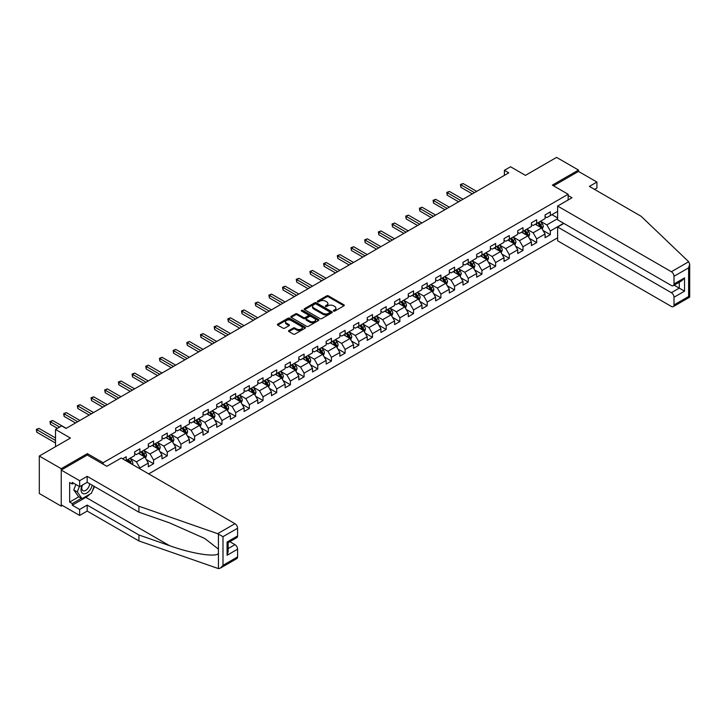 <?xml version="1.0" encoding="UTF-8"?>
<svg xmlns="http://www.w3.org/2000/svg" width="726" height="726" viewBox="0 0 726 726"><rect width="100%" height="100%" fill="white"/><g stroke="black" fill="none" stroke-linecap="round" stroke-linejoin="round"><path stroke-width="1.09" d="M333.57 311.091A0.853 0.49 0 0 0 334.777 311.091L343.924 305.809A1.216 0.699 0 0 0 344.278 305.31A1.216 0.699 0 0 0 343.924 304.811L328.424 295.863A1.216 0.699 0 0 0 326.7 295.863L317.552 301.145A0.853 0.49 0 0 0 318.759 301.844L319.948 301.163A3.893 2.251 0 0 1 325.457 301.163L326.745 301.907A3.893 2.251 0 0 1 327.889 303.495A3.893 2.251 0 0 1 326.745 305.083L325.566 305.773A0.853 0.49 0 0 0 326.764 306.463L327.952 305.782A3.893 2.251 0 0 1 333.461 305.782L334.75 306.526A3.893 2.251 0 0 1 335.893 308.114A3.893 2.251 0 0 1 334.75 309.712L333.57 310.392A0.853 0.49 0 0 0 333.57 311.091L333.57 310.392M288.912 330.557A1.216 0.699 0 0 0 288.558 331.056A1.216 0.699 0 0 0 288.912 331.555L293.259 334.06A1.216 0.699 0 0 0 294.983 334.06L305.138 328.197A1.216 0.699 0 0 0 305.492 327.698A1.216 0.699 0 0 0 305.138 327.199L289.647 318.26A1.216 0.699 0 0 0 287.923 318.26L277.759 324.123A1.216 0.699 0 0 0 277.405 324.622A1.216 0.699 0 0 0 277.759 325.112L283.013 328.143A1.216 0.699 0 0 0 284.737 328.143L289.084 325.638A1.216 0.699 0 0 0 289.438 325.139A1.216 0.699 0 0 0 289.084 324.64L286.48 323.143A3.258 1.879 0 0 1 285.527 321.809A3.258 1.879 0 0 1 287.532 320.075A3.258 1.879 0 0 1 291.081 320.484L301.29 326.373A3.258 1.879 0 0 1 302.243 327.698A3.258 1.879 0 0 1 300.228 329.441A3.258 1.879 0 0 1 296.68 329.032L294.983 328.043A1.216 0.699 0 0 0 293.259 328.043L288.912 330.557L288.912 331.555M594.549 189.395L596.917 188.025L596.917 182.054L578.495 171.418L578.495 170.056L556.57 157.397L525.442 175.374L510.532 166.762L504.388 170.311L508.772 172.842L66.048 428.44L61.665 425.908L55.521 429.456L55.521 446.671M87.365 455.075L87.365 453.614L61.229 468.697L39.304 456.037L70.431 438.068L55.521 429.456M87.365 453.614L103.146 462.725L568.149 194.259L568.149 199.977M578.495 170.056L552.359 185.139L568.149 194.259M320.03 318.605A1.216 0.699 0 0 0 321.754 318.605L331.909 312.743A1.216 0.699 0 0 0 332.272 312.244A1.216 0.699 0 0 0 331.909 311.744L316.418 302.796A1.216 0.699 0 0 0 314.694 302.796L304.539 308.668A1.216 0.699 0 0 0 304.176 309.158A1.216 0.699 0 0 0 304.539 309.657L320.03 318.605M301.907 311.272A0.853 0.49 0 0 1 302.769 311.39L302.769 310.374L318.523 319.476A1.216 0.699 0 0 1 318.877 319.966A1.216 0.699 0 0 1 318.523 320.465L308.368 326.337A1.216 0.699 0 0 1 306.644 326.337L291.153 317.389L295.5 314.893L295.5 313.886L291.153 316.391A1.216 0.699 0 0 0 290.79 316.89A1.216 0.699 0 0 0 291.153 317.389L291.153 316.391M295.5 314.893A1.216 0.699 0 0 1 297.215 314.893L297.215 313.886A1.216 0.699 0 0 0 295.5 313.886M297.215 313.886L303.504 317.507A1.216 0.699 0 0 0 305.229 317.507L308.105 315.846A1.216 0.699 0 0 0 308.468 315.347A1.216 0.699 0 0 0 308.105 314.848L301.562 311.073A0.853 0.49 0 0 1 302.769 310.374M61.229 468.697L61.229 506.167L39.304 493.508L39.304 456.037M103.146 464.195L103.146 462.725M148.712 473.887L557.622 237.801M557.622 211.375L550.344 215.577L550.344 211.874L545.081 214.914L545.081 218.617L536.668 223.472L536.668 219.778L531.405 222.818L531.405 226.512L522.983 231.376L522.983 227.674L517.72 230.714L517.72 234.407L509.298 239.271L509.298 235.578L504.035 238.609L504.035 242.312L495.622 247.167L495.622 243.473L490.359 246.513L490.359 250.207L481.937 255.071L481.937 251.377L476.673 254.409L476.673 258.111L468.252 262.966L468.252 259.273L462.997 262.313L462.997 266.006L454.576 270.871L454.576 267.168L449.312 270.208L449.312 273.902L440.891 278.766L440.891 275.072L435.627 278.112L435.627 281.806L427.215 286.67L427.215 282.968L421.951 286.008L421.951 289.701L413.53 294.565L413.53 290.872L408.266 293.903L408.266 297.606L399.844 302.461L399.844 298.767L394.581 301.807L394.581 305.501L386.168 310.365L386.168 306.662L380.905 309.703L380.905 313.405L372.483 318.26L372.483 314.567L367.22 317.607L367.22 321.3L358.798 326.165L358.798 322.462L353.544 325.502L353.544 329.196L345.122 334.06L345.122 330.366L339.859 333.406L339.859 337.1L331.437 341.955L331.437 338.262L326.174 341.302L326.174 344.995L317.761 349.859L317.761 346.166L312.498 349.197L312.498 352.9L304.076 357.755L304.076 354.061L298.813 357.101L298.813 360.795L290.391 365.659L290.391 361.956L285.127 364.996L285.127 368.699L276.715 373.554L276.715 369.861L271.451 372.901L271.451 376.594L263.03 381.459L263.03 377.756L257.766 380.796L257.766 384.49L249.345 389.354L249.345 385.66L244.09 388.691L244.09 392.394L235.669 397.249L235.669 393.556L230.405 396.596L230.405 400.289L221.984 405.153L221.984 401.46L216.72 404.491L216.72 408.193L208.308 413.049L208.308 409.355L203.044 412.395L203.044 416.089L194.622 420.953L194.622 417.25L189.359 420.29L189.359 423.984L180.937 428.848L180.937 425.155L175.674 428.195L175.674 431.888L167.261 436.753L167.261 433.05L161.998 436.09L161.998 439.784L153.576 444.648L153.576 440.954L148.313 443.985L148.313 447.688L139.891 452.543L139.891 448.85L134.637 451.89L134.637 455.583L126.215 460.447L126.215 456.745L122.621 458.823M563.63 223.299L550.344 230.968L550.344 234.661L545.081 237.701L545.081 234.008L536.668 238.863L536.668 242.566L531.405 245.606L531.405 241.903L522.983 246.767L522.983 250.461L517.72 253.501L517.72 249.808L509.298 254.663L509.298 258.365L504.035 261.396L504.035 257.703L495.622 262.567L495.622 266.26L490.359 269.301L490.359 265.598L481.937 270.462L481.937 274.156L476.673 277.196L476.673 273.502L468.252 278.367L468.252 282.06L462.997 285.1L462.997 281.398L454.576 286.262L454.576 289.955L449.312 292.995L449.312 289.302L440.891 294.157L440.891 297.86L435.627 300.891L435.627 297.197L427.215 302.061L427.215 305.755L421.951 308.795L421.951 305.101L413.53 309.957L413.53 313.659L408.266 316.69L408.266 312.997L399.844 317.861L399.844 321.554L394.581 324.595L394.581 320.892L386.168 325.756L386.168 329.45L380.905 332.49L380.905 328.796L372.483 333.651L372.483 337.354L367.22 340.394L367.22 336.692L358.798 341.556L358.798 345.249L353.544 348.289L353.544 344.596L345.122 349.451L345.122 353.154L339.859 356.185L339.859 352.491L331.437 357.355L331.437 361.049L326.174 364.089L326.174 360.386L317.761 365.251L317.761 368.944L312.498 371.984L312.498 368.291L304.076 373.155L304.076 376.848L298.813 379.889L298.813 376.186L290.391 381.05L290.391 384.744L285.127 387.784L285.127 384.09L276.715 388.945L276.715 392.648L271.451 395.679L271.451 391.986L263.03 396.85L263.03 400.543L257.766 403.583L257.766 399.89L249.345 404.745L249.345 408.448L244.09 411.479L244.09 407.785L235.669 412.649L235.669 416.343L230.405 419.383L230.405 415.68L221.984 420.545L221.984 424.238L216.72 427.278L216.72 423.585L208.308 428.44L208.308 432.142L203.044 435.183L203.044 431.48L194.622 436.344L194.622 440.038L189.359 443.078L189.359 439.384L180.937 444.239L180.937 447.942L175.674 450.973L175.674 447.28L167.261 452.144L167.261 455.837L161.998 458.877L161.998 455.184L153.576 460.039L153.576 463.732L148.313 466.773L148.313 463.079L139.891 467.943L139.891 468.796M138.494 453.36L144.81 456.999L136.388 461.863L130.072 458.215M134.637 453.559L136.388 454.576L139.891 452.543M136.388 461.863L139.891 467.943M144.81 456.999L148.313 463.079M152.17 445.455L158.486 449.104L150.064 453.968L143.757 450.32M148.313 445.664L150.064 446.671L153.576 444.648M150.064 453.968L153.576 460.039M158.486 449.104L161.998 455.184M165.855 437.56L172.171 441.208L163.749 446.063L157.433 442.415M161.998 437.76L163.749 438.776L167.261 436.753M163.749 446.063L167.261 452.144M172.171 441.208L175.674 447.28M179.54 429.656L185.856 433.304L177.434 438.168L171.118 434.52M175.674 429.865L177.434 430.872L180.937 428.848M177.434 438.168L180.937 444.239M185.856 433.304L189.359 439.384M193.216 421.761L199.532 425.409L191.11 430.264L184.803 426.625M189.359 421.96L191.11 422.977L194.622 420.953M191.11 430.264L194.622 436.344M199.532 425.409L203.044 431.48M206.901 413.865L213.217 417.504L204.796 422.369L198.479 418.72M203.044 414.065L204.796 415.072L208.308 413.049M204.796 422.369L208.308 428.44M213.217 417.504L216.72 423.585M220.586 405.961L226.893 409.609L218.481 414.464L212.164 410.825M216.72 406.161L218.481 407.177L221.984 405.153M218.481 414.464L221.984 420.545M226.893 409.609L230.405 415.68M234.262 398.066L240.578 401.705L232.157 406.569L225.84 402.921M230.405 398.265L232.157 399.282L235.669 397.249M232.157 406.569L235.669 412.649M240.578 401.705L244.09 407.785M247.947 390.161L254.263 393.81L245.842 398.674L239.526 395.026M244.09 390.37L245.842 391.378L249.345 389.354M245.842 398.674L249.345 404.745M254.263 393.81L257.766 399.89M261.623 382.266L267.939 385.914L259.518 390.769L253.211 387.121M257.766 382.466L259.518 383.482L263.03 381.459M259.518 390.769L263.03 396.85M267.939 385.914L271.451 391.986M275.308 374.362L281.624 378.01L273.203 382.874L266.887 379.226M271.451 374.571L273.203 375.578L276.715 373.554M273.203 382.874L276.715 388.945M281.624 378.01L285.127 384.09M288.993 366.467L295.31 370.115L286.888 374.97L280.572 371.331M285.127 366.666L286.888 367.683L290.391 365.659M286.888 374.97L290.391 381.05M295.31 370.115L298.813 376.186M302.669 358.571L308.986 362.21L300.564 367.075L294.257 363.427M298.813 358.771L300.564 359.787L304.076 357.755M300.564 367.075L304.076 373.155M308.986 362.21L312.498 368.291M316.355 350.667L322.671 354.315L314.249 359.179L307.933 355.531M312.498 350.867L314.249 351.883L317.761 349.859M314.249 359.179L317.761 365.251M322.671 354.315L326.174 360.386M330.04 342.772L336.347 346.411L327.934 351.275L321.618 347.627M326.174 342.971L327.934 343.988L331.437 341.955M327.934 351.275L331.437 357.355M336.347 346.411L339.859 352.491M343.716 334.868L350.032 338.516L341.61 343.38L335.294 339.732M339.859 335.076L341.61 336.084L345.122 334.06M341.61 343.38L345.122 349.451M350.032 338.516L353.544 344.596M357.401 326.972L363.717 330.62L355.295 335.476L348.979 331.836M353.544 327.172L355.295 328.188L358.798 326.165M355.295 335.476L358.798 341.556M363.717 330.62L367.22 336.692M371.077 319.077L377.393 322.716L368.971 327.58L362.664 323.932M367.22 319.277L368.971 320.284L372.483 318.26M368.971 327.58L372.483 333.651M377.393 322.716L380.905 328.796M384.762 311.173L391.078 314.821L382.656 319.676L376.34 316.037M380.905 311.372L382.656 312.389L386.168 310.365M382.656 319.676L386.168 325.756M391.078 314.821L394.581 320.892M398.447 303.277L404.763 306.916L396.342 311.781L390.025 308.133M394.581 303.477L396.342 304.493L399.844 302.461M396.342 311.781L399.844 317.861M404.763 306.916L408.266 312.997M412.123 295.373L418.439 299.021L410.018 303.885L403.71 300.237M408.266 295.582L410.018 296.589L413.53 294.565M410.018 303.885L413.53 309.957M418.439 299.021L421.951 305.101M425.808 287.478L432.124 291.126L423.703 295.981L417.386 292.333M421.951 287.678L423.703 288.694L427.215 286.67M423.703 295.981L427.215 302.061M432.124 291.126L435.627 297.197M439.493 279.574L445.8 283.222L437.388 288.086L431.072 284.438M435.627 279.782L437.388 280.79L440.891 278.766M437.388 288.086L440.891 294.157M445.8 283.222L449.312 289.302M453.169 271.678L459.485 275.326L451.064 280.182L444.748 276.542M449.312 271.878L451.064 272.894L454.576 270.871M451.064 280.182L454.576 286.262M459.485 275.326L462.997 281.398M466.854 263.783L473.17 267.422L464.749 272.286L458.433 268.638M462.997 263.983L464.749 264.99L468.252 262.966M464.749 272.286L468.252 278.367M473.17 267.422L476.673 273.502M480.53 255.879L486.847 259.527L478.425 264.391L472.118 260.743M476.673 256.078L478.425 257.095L481.937 255.071M478.425 264.391L481.937 270.462M486.847 259.527L490.359 265.598M494.215 247.983L500.532 251.623L492.11 256.487L485.794 252.839M490.359 248.183L492.11 249.2L495.622 247.167M492.11 256.487L495.622 262.567M500.532 251.623L504.035 257.703M507.901 240.079L514.217 243.727L505.795 248.591L499.479 244.943M504.035 240.288L505.795 241.295L509.298 239.271M505.795 248.591L509.298 254.663M514.217 243.727L517.72 249.808M521.577 232.184L527.893 235.832L519.471 240.687L513.164 237.048M517.72 232.384L519.471 233.4L522.983 231.376M519.471 240.687L522.983 246.767M527.893 235.832L531.405 241.903M535.262 224.28L541.578 227.928L533.156 232.792L526.84 229.144M531.405 224.488L533.156 225.496L536.668 223.472M533.156 232.792L536.668 238.863M541.578 227.928L545.081 234.008M557.622 218.662L546.841 224.888L540.525 221.249M551.923 214.66L557.622 217.954M545.081 216.584L546.841 217.6L550.344 215.577M546.841 224.888L550.344 230.968M61.229 506.167L62.409 505.487M504.388 170.311L504.388 175.374M543.021 230.432L550.344 234.661M529.345 238.337L536.668 242.566M515.66 246.232L522.983 250.461M501.975 254.136L509.298 258.365M488.299 262.032L495.622 266.26M474.613 269.936L481.937 274.156M460.928 277.831L468.252 282.06M447.252 285.726L454.576 289.955M433.567 293.631L440.891 297.86M419.891 301.526L427.215 305.755M406.206 309.43L413.53 313.659M392.521 317.326L399.844 321.554M378.845 325.221L386.168 329.45M365.16 333.125L372.483 337.354M351.475 341.02L358.798 345.249M337.799 348.925L345.122 353.154M324.114 356.82L331.437 361.049M310.438 364.724L317.761 368.944M296.752 372.62L304.076 376.848M283.067 380.515L290.391 384.744M269.391 388.419L276.715 392.648M255.706 396.314L263.03 400.543M242.021 404.219L249.345 408.448M228.345 412.114L235.669 416.343M214.66 420.009L221.984 424.238M200.984 427.913L208.308 432.142M187.299 435.809L194.622 440.038M173.614 443.713L180.937 447.942M159.938 451.608L167.261 455.837M146.253 459.513L153.576 463.732M333.906 311.209L334.75 310.719A3.893 2.251 0 0 0 335.893 309.131L335.893 308.114M327.889 303.495L327.889 304.512A3.893 2.251 0 0 1 326.745 306.1L325.901 306.581M343.906 305.818L328.424 296.88A1.216 0.699 0 0 0 326.7 296.88L317.897 301.962M331.891 312.752L316.418 303.813A1.216 0.699 0 0 0 314.694 303.813L304.548 309.666M329.758 312.588A0.853 0.49 0 0 0 329.758 311.899L316.155 304.04A0.853 0.49 0 0 0 314.948 304.04L313.705 304.766A3.893 2.251 0 0 0 312.561 306.354A3.893 2.251 0 0 0 313.705 307.942L322.997 313.314A3.893 2.251 0 0 0 328.515 313.314L329.758 312.588L329.758 313.605A0.853 0.49 0 0 0 330.012 313.251L330.012 312.244M312.561 306.354L312.561 307.361A3.893 2.251 0 0 0 313.705 308.958L313.705 307.942M329.758 313.605L328.515 314.322A3.893 2.251 0 0 1 322.997 314.322L313.705 308.958M297.215 314.893L303.504 318.523A1.216 0.699 0 0 0 305.229 318.523L308.105 316.863A1.216 0.699 0 0 0 308.468 316.364L308.468 315.347M302.769 311.39L318.505 320.475M310.02 321.273A3.258 1.879 0 0 0 313.568 321.682A3.258 1.879 0 0 0 315.583 319.948A3.258 1.879 0 0 0 314.63 318.614L311.037 316.545A1.216 0.699 0 0 0 309.312 316.545L306.426 318.206A1.216 0.699 0 0 0 306.073 318.705A1.216 0.699 0 0 0 306.426 319.204L310.02 321.273L310.02 322.29A3.258 1.879 0 0 0 313.568 322.698A3.258 1.879 0 0 0 315.583 320.956L315.583 319.948M306.073 318.705L306.073 319.712A1.216 0.699 0 0 0 306.426 320.211L306.426 319.204M310.02 322.29L306.426 320.211M302.243 327.698L302.243 328.715A3.258 1.879 0 0 1 300.228 330.448A3.258 1.879 0 0 1 296.68 330.04L294.983 329.06A1.216 0.699 0 0 0 293.259 329.06L288.93 331.564M285.527 321.809L285.527 322.825A3.258 1.879 0 0 0 286.48 324.15L286.48 323.143M289.084 324.64L289.084 325.638L286.48 324.15M305.12 328.206L289.647 319.268A1.216 0.699 0 0 0 287.923 319.268L277.777 325.121M542.268 229.126L543.311 226.503A3.285 1.897 -120 0 0 542.258 223.699L540.453 221.285M537.294 225.459L536.069 223.817M476.673 191.374L463.106 183.542L460.919 184.803L460.919 187.335L472.29 193.906M537.73 222.855L539.545 225.269A3.285 1.897 60 0 1 540.489 227.247L541.542 226.639A3.285 1.897 -120 0 0 540.598 224.661L538.783 222.247M537.966 222.728L539.972 225.405A1.679 0.971 60 0 1 540.271 225.913L541.542 226.639M460.919 187.335L460.429 184.522L474.486 192.635M460.429 184.522L463.106 183.542M82.156 485.222A8.059 4.655 120 0 0 83.898 493.816A8.059 4.655 120 0 0 92.202 485.222M82.582 484.977A5.518 3.185 120 0 0 82.946 490.649A5.518 3.185 120 0 0 83.753 490.903A5.518 3.185 120 0 0 89.607 483.716M94.144 486.338L91.485 493.208L82.011 498.671L78.508 496.648L73.771 489.914L75.867 484.496M82.011 498.671L77.274 491.938L79.379 486.52M73.771 489.914L77.274 491.938M688.693 261.732L689.7 264.191L688.611 267.858L674.009 276.288A3.721 2.151 -120 0 0 671.378 271.733L688.693 261.732L641.122 216.284L589.376 186.41L596.917 182.054M563.848 223.426L557.622 227.02L557.622 240.787L671.378 306.463A3.721 2.151 -120 0 0 673.238 306.653A3.721 2.151 -120 0 0 674.009 304.947L674.009 297.252A3.721 2.151 -120 0 0 671.378 292.696L679.273 288.131L684.536 291.171L674.009 297.252M557.622 227.02L671.378 292.696M568.149 195.521L572.006 197.753L557.622 206.057L557.622 219.824L671.378 285.5A3.721 2.151 -120 0 0 673.238 285.69A3.721 2.151 -120 0 0 674.009 283.984L674.009 276.288M557.622 206.057L671.378 271.733M578.495 171.418L553.548 185.829M674.136 285.173L679.273 288.131L679.273 282.205M674.009 283.984L684.536 277.904L681.905 280.681L673.238 285.69M674.009 304.947L688.611 296.517L689.165 296.834M89.734 494.215A13.957 8.059 -60 0 1 85.868 497.355L72.273 505.205L79.642 509.461L87.184 505.105L138.929 534.98L138.929 540.952L218.435 568.603L220.359 568.113L222.991 565.336L237.593 556.906A3.721 2.151 60 0 1 236.83 558.612L220.359 568.113M138.929 534.98L169.512 545.653C191.237 553.548 215.586 557.468 218.435 553.53L218.435 549.119L204.777 538.501L169.512 522.865L138.929 512.193L87.184 482.318L79.642 486.674L72.273 482.418L72.273 484.042L69.642 482.518L69.642 502.065L72.273 503.59L81.403 498.317M79.642 509.461L79.642 515.433L61.229 504.806L61.229 470.067L87.274 455.03L106.831 466.319L121.215 458.015L234.961 523.691A3.721 2.151 60 0 1 237.593 528.247L237.593 535.942A3.721 2.151 60 0 1 236.83 537.648L228.164 542.649L228.164 551.615L227.075 555.281L227.075 542.023C228.49 542.839 228.49 542.839 227.075 542.023L237.593 535.942M87.184 505.105L87.184 511.077L79.642 515.433M138.929 540.952L87.184 511.077M237.593 528.247L222.991 536.677L217.655 533.683L138.929 506.222L87.184 476.347L79.642 480.703L79.642 486.674M79.642 480.703L61.229 470.067M72.273 505.205L72.273 503.59M87.184 476.347L87.184 482.318M138.929 506.222L138.929 512.193M228.164 548.584L234.961 544.654A3.721 2.151 60 0 1 237.593 549.21L237.593 556.906M234.961 544.654L229.824 541.687M94.489 486.538A13.957 8.059 -60 0 1 92.511 490.567M73.68 483.235L72.273 484.042M69.642 502.065L78.771 496.802M528.582 237.03L529.626 234.398A3.285 1.897 -120 0 0 528.582 231.603L526.767 229.189M523.618 233.355L522.384 231.721M462.997 199.269L449.43 191.437L447.234 192.699L447.234 195.23L458.605 201.801M524.054 230.759L525.86 233.173A3.285 1.897 60 0 1 526.804 235.151L527.856 234.543A3.285 1.897 -120 0 0 526.913 232.565L525.107 230.151M524.281 230.623L526.286 233.3A1.679 0.971 60 0 1 526.595 233.808L527.856 234.543M447.234 195.23L446.753 192.426L460.801 200.539M446.753 192.426L449.43 191.437M514.906 244.925L515.95 242.302A3.285 1.897 -120 0 0 514.897 239.498L513.091 237.084M509.933 241.259L508.708 239.616M449.312 207.173L435.745 199.332L433.549 200.603L433.549 203.135L444.929 209.705M510.369 238.654L512.184 241.068A3.285 1.897 60 0 1 513.119 243.047L514.171 242.439A3.285 1.897 -120 0 0 513.237 240.46L511.422 238.046M510.596 238.518L512.61 241.204A1.679 0.971 60 0 1 512.91 241.713L514.171 242.439M433.549 203.135L433.068 200.322L447.116 208.435M433.068 200.322L435.745 199.332M501.221 252.83L502.265 250.198A3.285 1.897 -120 0 0 501.221 247.403L499.406 244.98M496.248 249.154L495.023 247.512M435.627 215.068L422.06 207.237L419.873 208.498L419.873 211.03L431.244 217.6M496.693 246.55L498.499 248.973A3.285 1.897 60 0 1 499.443 250.942L500.495 250.343A3.285 1.897 -120 0 0 499.552 248.365L497.746 245.942M496.92 246.423L498.925 249.1A1.679 0.971 60 0 1 499.234 249.608L500.495 250.343M419.873 211.03L419.392 208.226L433.44 216.33M419.392 208.226L422.06 207.237M487.545 260.725L488.589 258.102A3.285 1.897 -120 0 0 487.536 255.298L485.73 252.884M482.572 257.058L481.338 255.416M421.951 222.964L408.384 215.132L406.188 216.402L406.188 218.934L417.559 225.496M483.008 254.454L484.814 256.868A3.285 1.897 60 0 1 485.758 258.846L486.81 258.238A3.285 1.897 -120 0 0 485.866 256.26L484.06 253.846M483.235 254.318L485.24 257.004A1.679 0.971 60 0 1 485.549 257.512L486.81 258.238M406.188 218.934L405.707 216.121L419.755 224.234M405.707 216.121L408.384 215.132M473.86 268.629L474.904 265.997A3.285 1.897 -120 0 0 473.851 263.202L472.045 260.779M468.887 264.954L467.662 263.311M408.266 230.868L394.699 223.036L392.503 224.298L392.503 226.83L403.883 233.4M469.323 262.349L471.138 264.763A3.285 1.897 60 0 1 472.072 266.741L473.125 266.133A3.285 1.897 -120 0 0 472.19 264.164L470.375 261.741M469.559 262.222L471.564 264.899A1.679 0.971 60 0 1 471.864 265.407L473.125 266.133M392.503 226.83L392.022 224.016L406.07 232.129M392.022 224.016L394.699 223.036M460.175 276.524L461.219 273.893A3.285 1.897 -120 0 0 460.175 271.097L458.36 268.684M455.211 272.858L453.977 271.215M394.581 238.763L381.014 230.932L378.827 232.202L378.827 234.734L390.198 241.295M455.647 270.253L457.453 272.667A3.285 1.897 60 0 1 458.396 274.646L459.449 274.038A3.285 1.897 -120 0 0 458.505 272.059L456.699 269.645M455.874 270.117L457.879 272.795A1.679 0.971 60 0 1 458.188 273.312L459.449 274.038M378.827 234.734L378.346 231.921L392.394 240.034M378.346 231.921L381.014 230.932M446.499 284.42L447.543 281.797A3.285 1.897 -120 0 0 446.49 278.993L444.684 276.579M441.526 280.753L440.292 279.111M380.905 246.668L367.338 238.836L365.142 240.097L365.142 242.629L376.522 249.2M441.962 278.149L443.777 280.563A3.285 1.897 60 0 1 444.711 282.541L445.764 281.933A3.285 1.897 -120 0 0 444.82 279.955L443.014 277.541M442.188 278.013L444.203 280.699A1.679 0.971 60 0 1 444.503 281.207L445.764 281.933M365.142 242.629L364.661 239.816L378.709 247.929M364.661 239.816L367.338 238.836M432.814 292.324L433.858 289.692A3.285 1.897 -120 0 0 432.805 286.897L430.999 284.483M427.841 288.649L426.616 287.006M367.22 254.563L353.653 246.731L351.466 247.993L351.466 250.524L362.837 257.095M428.276 286.044L430.091 288.467A3.285 1.897 60 0 1 431.035 290.445L432.088 289.837A3.285 1.897 -120 0 0 431.144 287.859L429.329 285.445M428.512 285.917L430.518 288.594A1.679 0.971 60 0 1 430.817 289.102L432.088 289.837M351.466 250.524L350.976 247.72L365.033 255.833M350.976 247.72L353.653 246.731M419.129 300.219L420.173 297.596A3.285 1.897 -120 0 0 419.129 294.792L417.314 292.378M414.165 296.553L412.931 294.91M353.544 262.458L339.977 254.626L337.781 255.897L337.781 258.429L349.152 264.99M414.6 293.948L416.406 296.362A3.285 1.897 60 0 1 417.35 298.341L418.403 297.733A3.285 1.897 -120 0 0 417.459 295.754L415.653 293.34M414.827 293.812L416.833 296.498A1.679 0.971 60 0 1 417.141 297.007L418.403 297.733M337.781 258.429L337.3 255.616L351.348 263.729M337.3 255.616L339.977 254.626M405.453 308.123L406.496 305.492A3.285 1.897 -120 0 0 405.444 302.697L403.638 300.274M400.48 304.448L399.255 302.806M339.859 270.362L326.292 262.531L324.095 263.792L324.095 266.324L335.476 272.894M400.915 301.844L402.73 304.267A3.285 1.897 60 0 1 403.665 306.236L404.718 305.628A3.285 1.897 -120 0 0 403.783 303.659L401.968 301.236M401.142 301.717L403.157 304.394A1.679 0.971 60 0 1 403.456 304.902L404.718 305.628M324.095 266.324L323.615 263.52L337.663 271.624M323.615 263.52L326.292 262.531M391.768 316.019L392.811 313.387A3.285 1.897 -120 0 0 391.768 310.592L389.953 308.178M386.795 312.352L385.57 310.71M326.174 278.258L312.607 270.426L310.419 271.696L310.419 274.228L321.79 280.79M387.239 309.748L389.045 312.162A3.285 1.897 60 0 1 389.989 314.14L391.042 313.532A3.285 1.897 -120 0 0 390.098 311.554L388.292 309.14M387.466 309.612L389.472 312.298A1.679 0.971 60 0 1 389.78 312.806L391.042 313.532M310.419 274.228L309.938 271.415L323.987 279.528M309.938 271.415L312.607 270.426M378.092 323.914L379.135 321.291A3.285 1.897 -120 0 0 378.083 318.487L376.277 316.073M373.119 320.248L371.884 318.605M312.498 286.162L298.93 278.33L296.734 279.592L296.734 282.124L308.105 288.694M373.554 317.643L375.36 320.057A3.285 1.897 60 0 1 376.304 322.035L377.357 321.427A3.285 1.897 -120 0 0 376.413 319.449L374.607 317.035M373.781 317.516L375.787 320.193A1.679 0.971 60 0 1 376.095 320.701L377.357 321.427M296.734 282.124L296.253 279.31L310.301 287.423M296.253 279.31L298.93 278.33M364.407 331.818L365.45 329.187A3.285 1.897 -120 0 0 364.398 326.391L362.592 323.977M359.434 328.143L358.208 326.509M298.813 294.057L285.245 286.225L283.049 287.496L283.049 290.019L294.429 296.589M359.869 325.547L361.684 327.961A3.285 1.897 60 0 1 362.619 329.94L363.672 329.332A3.285 1.897 -120 0 0 362.737 327.353L360.922 324.939M360.105 325.411L362.111 328.088A1.679 0.971 60 0 1 362.41 328.597L363.672 329.332M283.049 290.019L282.568 287.215L296.616 295.328M282.568 287.215L285.245 286.225M350.722 339.714L351.765 337.091A3.285 1.897 -120 0 0 350.722 334.287L348.907 331.873M345.757 336.047L344.523 334.405M285.127 301.962L271.56 294.121L269.373 295.391L269.373 297.923L280.744 304.493M346.193 333.443L347.999 335.857A3.285 1.897 60 0 1 348.943 337.835L349.996 337.227A3.285 1.897 -120 0 0 349.052 335.249L347.246 332.835M346.42 333.307L348.426 335.993A1.679 0.971 60 0 1 348.734 336.501L349.996 337.227M269.373 297.923L268.892 295.11L282.94 303.223M268.892 295.11L271.56 294.121M337.045 347.618L338.089 344.986A3.285 1.897 -120 0 0 337.036 342.191L335.23 339.768M332.072 343.942L330.838 342.3M271.451 309.857L257.884 302.025L255.688 303.286L255.688 305.818L267.068 312.389M332.508 341.338L334.323 343.761A3.285 1.897 60 0 1 335.258 345.739L336.31 345.131A3.285 1.897 -120 0 0 335.367 343.153L333.561 340.73M332.735 341.211L334.75 343.888A1.679 0.971 60 0 1 335.049 344.396L336.31 345.131M255.688 305.818L255.207 303.014L269.255 311.118M255.207 303.014L257.884 302.025M323.36 355.513L324.404 352.89A3.285 1.897 -120 0 0 323.351 350.086L321.545 347.672M318.387 351.847L317.162 350.204M257.766 317.752L244.199 309.92L242.012 311.191L242.012 313.723L253.383 320.284M318.823 349.242L320.638 351.656A3.285 1.897 60 0 1 321.582 353.635L322.634 353.027A3.285 1.897 -120 0 0 321.691 351.048L319.876 348.634M319.059 349.106L321.064 351.792A1.679 0.971 60 0 1 321.364 352.301L322.634 353.027M242.012 313.723L241.522 310.91L255.579 319.023M241.522 310.91L244.199 309.92M309.675 363.417L310.719 360.786A3.285 1.897 -120 0 0 309.675 357.991L307.86 355.568M304.711 359.742L303.477 358.1M244.09 325.656L230.523 317.825L228.327 319.086L228.327 321.618L239.698 328.188M305.147 357.138L306.953 359.561A3.285 1.897 60 0 1 307.897 361.53L308.949 360.922A3.285 1.897 -120 0 0 308.005 358.953L306.2 356.53M305.374 357.01L307.379 359.688A1.679 0.971 60 0 1 307.688 360.196L308.949 360.922M228.327 321.618L227.846 318.814L241.894 326.918M227.846 318.814L230.523 317.825M295.999 371.313L297.043 368.681A3.285 1.897 -120 0 0 295.99 365.886L294.184 363.472M291.026 367.646L289.801 366.004M230.405 333.552L216.838 325.72L214.642 326.99L214.642 329.522L226.022 336.084M291.462 365.042L293.277 367.456A3.285 1.897 60 0 1 294.212 369.434L295.264 368.826A3.285 1.897 -120 0 0 294.329 366.848L292.514 364.434M291.689 364.906L293.703 367.592A1.679 0.971 60 0 1 294.003 368.1L295.264 368.826M214.642 329.522L214.161 326.709L228.209 334.822M214.161 326.709L216.838 325.72M282.314 379.208L283.358 376.585A3.285 1.897 -120 0 0 282.314 373.781L280.499 371.367M277.341 375.542L276.116 373.899M216.72 341.456L203.153 333.624L200.966 334.886L200.966 337.418L212.337 343.988M277.786 372.937L279.592 375.351A3.285 1.897 60 0 1 280.535 377.329L281.588 376.721A3.285 1.897 -120 0 0 280.644 374.743L278.838 372.329M278.013 372.81L280.018 375.487A1.679 0.971 60 0 1 280.327 375.995L281.588 376.721M200.966 337.418L200.485 334.604L214.533 342.717M200.485 334.604L203.153 333.624M268.638 387.112L269.682 384.481A3.285 1.897 -120 0 0 268.629 381.685L266.823 379.271M263.665 383.437L262.431 381.803M203.044 349.351L189.477 341.519L187.281 342.781L187.281 345.313L198.652 351.883M264.101 380.841L265.907 383.255A3.285 1.897 60 0 1 266.85 385.234L267.903 384.626A3.285 1.897 -120 0 0 266.959 382.647L265.153 380.233M264.328 380.705L266.333 383.382A1.679 0.971 60 0 1 266.642 383.891L267.903 384.626M187.281 345.313L186.8 342.509L200.848 350.622M186.8 342.509L189.477 341.519M254.953 395.008L255.997 392.385A3.285 1.897 -120 0 0 254.944 389.581L253.138 387.167M249.98 391.341L248.755 389.699M189.359 357.256L175.792 349.415L173.596 350.685L173.596 353.217L184.976 359.787M250.416 388.737L252.231 391.151A3.285 1.897 60 0 1 253.165 393.129L254.218 392.521A3.285 1.897 -120 0 0 253.283 390.543L251.468 388.129M250.651 388.601L252.657 391.287A1.679 0.971 60 0 1 252.957 391.795L254.218 392.521M173.596 353.217L173.115 350.404L187.163 358.517M173.115 350.404L175.792 349.415M241.268 402.912L242.312 400.28A3.285 1.897 -120 0 0 241.268 397.485L239.453 395.062M236.304 399.236L235.07 397.594M175.674 365.151L162.107 357.319L159.92 358.58L159.92 361.112L171.291 367.683M236.74 396.632L238.545 399.055A3.285 1.897 60 0 1 239.489 401.024L240.542 400.425A3.285 1.897 -120 0 0 239.598 398.447L237.792 396.024M236.966 396.505L238.972 399.182A1.679 0.971 60 0 1 239.281 399.69L240.542 400.425M159.92 361.112L159.439 358.308L173.487 366.412M159.439 358.308L162.107 357.319M227.592 410.807L228.636 408.175A3.285 1.897 -120 0 0 227.583 405.38L225.777 402.966M222.619 407.141L221.385 405.498M161.998 373.046L148.431 365.214L146.235 366.485L146.235 369.017L157.615 375.578M223.054 404.536L224.869 406.95A3.285 1.897 60 0 1 225.804 408.929L226.857 408.321A3.285 1.897 -120 0 0 225.913 406.342L224.107 403.928M223.281 404.4L225.296 407.086A1.679 0.971 60 0 1 225.595 407.595L226.857 408.321M146.235 369.017L145.754 366.203L159.802 374.317M145.754 366.203L148.431 365.214M213.907 418.711L214.95 416.08A3.285 1.897 -120 0 0 213.898 413.275L212.092 410.862M208.934 415.036L207.709 413.393M148.313 380.95L134.746 373.119L132.559 374.38L132.559 376.912L143.929 383.482M209.369 412.432L211.184 414.845A3.285 1.897 60 0 1 212.128 416.824L213.181 416.216A3.285 1.897 -120 0 0 212.237 414.247L210.422 411.824M209.605 412.304L211.611 414.982A1.679 0.971 60 0 1 211.91 415.49L213.181 416.216M132.559 376.912L132.068 374.099L146.126 382.212M132.068 374.099L134.746 373.119M200.222 426.607L201.265 423.975A3.285 1.897 -120 0 0 200.222 421.18L198.407 418.766M195.258 422.94L194.024 421.298M134.637 388.846L121.07 381.014L118.873 382.284L118.873 384.816L130.244 391.378M195.693 420.336L197.499 422.75A3.285 1.897 60 0 1 198.443 424.728L199.496 424.12A3.285 1.897 -120 0 0 198.552 422.142L196.746 419.728M195.92 420.2L197.926 422.877A1.679 0.971 60 0 1 198.234 423.385L199.496 424.12M118.873 384.816L118.392 382.003L132.441 390.116M118.392 382.003L121.07 381.014M186.546 434.502L187.589 431.879A3.285 1.897 -120 0 0 186.537 429.075L184.731 426.661M181.573 430.836L180.347 429.193M120.952 396.75L107.384 388.909L105.188 390.18L105.188 392.712L116.568 399.282M182.008 428.231L183.823 430.645A3.285 1.897 60 0 1 184.758 432.623L185.811 432.015A3.285 1.897 -120 0 0 184.876 430.037L183.061 427.623M182.235 428.095L184.25 430.781A1.679 0.971 60 0 1 184.549 431.289L185.811 432.015M105.188 392.712L104.707 389.898L118.755 398.011M104.707 389.898L107.384 388.909M172.861 442.406L173.904 439.774A3.285 1.897 -120 0 0 172.861 436.979L171.046 434.556M167.887 438.731L166.662 437.088M107.266 404.645L93.699 396.813L91.512 398.075L91.512 400.607L102.883 407.177M168.332 436.126L170.138 438.549A3.285 1.897 60 0 1 171.082 440.528L172.135 439.92A3.285 1.897 -120 0 0 171.191 437.941L169.385 435.527M168.559 435.999L170.565 438.676A1.679 0.971 60 0 1 170.873 439.185L172.135 439.92M91.512 400.607L91.031 397.803L105.079 405.916M91.031 397.803L93.699 396.813M159.185 450.301L160.228 447.679A3.285 1.897 -120 0 0 159.175 444.875L157.37 442.461M154.211 446.635L152.977 444.993M93.59 412.54L80.023 404.709L77.827 405.979L77.827 408.511L89.198 415.072M154.647 444.031L156.453 446.445A3.285 1.897 60 0 1 157.397 448.423L158.45 447.815A3.285 1.897 -120 0 0 157.506 445.837L155.7 443.423M154.874 443.895L156.88 446.581A1.679 0.971 60 0 1 157.188 447.089L158.45 447.815M77.827 408.511L77.346 405.698L91.394 413.811M77.346 405.698L80.023 404.709M145.499 458.206L146.543 455.574A3.285 1.897 -120 0 0 145.49 452.779L143.684 450.356M140.526 454.53L139.301 452.888M79.905 420.445L66.338 412.613L64.142 413.874L64.142 416.406L75.522 422.977M140.962 451.926L142.777 454.349A3.285 1.897 60 0 1 143.712 456.318L144.764 455.71A3.285 1.897 -120 0 0 143.83 453.741L142.015 451.318M141.198 451.799L143.204 454.476A1.679 0.971 60 0 1 143.503 454.984L144.764 455.71M64.142 416.406L63.661 413.602L77.709 421.706M63.661 413.602L66.338 412.613M132.495 464.531L132.858 463.469A3.285 1.897 -120 0 0 131.814 460.674L129.999 458.26M66.22 428.34L52.653 420.508L50.466 421.779L50.466 424.311L57.454 428.34M131.107 463.723L131.088 463.615A3.285 1.897 -120 0 0 130.145 461.636L128.339 459.222M127.513 459.694L129.518 462.38A1.679 0.971 60 0 1 129.827 462.889L131.088 463.615M127.286 459.83L129.092 462.244A3.285 1.897 60 0 1 129.437 462.761M50.466 424.311L49.985 421.497L59.65 427.079M49.985 421.497L52.653 420.508M55.521 437.959L38.977 428.413L36.781 429.674L36.781 432.206L55.521 443.023M36.781 432.206L36.3 429.393L55.521 440.491M36.3 429.393L38.977 428.413M334.75 310.719L334.75 309.712M325.566 306.463L325.566 305.773M326.745 306.1L326.745 305.083M317.552 301.844L317.552 301.145M326.7 296.88L326.7 295.863M328.424 296.88L328.424 295.863M343.924 305.809L343.924 304.811M304.539 309.657L304.539 308.668M314.694 303.813L314.694 302.796M316.418 303.813L316.418 302.796M331.909 312.743L331.909 311.744M322.997 314.322L322.997 313.314M328.515 314.322L328.515 313.314M303.504 318.523L303.504 317.507M305.229 318.523L305.229 317.507M308.105 316.863L308.105 315.846M318.523 320.465L318.523 319.476M293.259 329.06L293.259 328.043M294.983 329.06L294.983 328.043M296.68 330.04L296.68 329.032M277.759 325.112L277.759 324.123M287.923 319.268L287.923 318.26M289.647 319.268L289.647 318.26M305.138 328.197L305.138 327.199M541.251 227.746L543.293 226.566M540.598 224.661L542.258 223.699M538.256 226.013L539.545 225.269M688.611 296.517L688.611 267.858M684.536 277.904L684.536 291.171M218.435 568.603L218.435 553.53M218.435 549.119L218.435 534.046M222.991 536.677L222.991 565.336M237.593 549.21L227.075 555.281M217.655 533.683L234.961 523.691M85.868 497.355L169.512 545.653M527.566 235.641L529.608 234.462M526.913 232.565L528.582 231.603M524.58 233.917L525.86 233.173M513.89 243.537L515.923 242.366M513.237 240.46L514.897 239.498M510.895 241.812L512.184 241.068M500.205 251.441L502.247 250.261M499.552 248.365L501.221 247.403M497.21 249.708L498.499 248.973M486.529 259.336L488.562 258.166M485.866 256.26L487.536 255.298M483.534 257.612L484.814 256.868M472.844 267.241L474.886 266.061M472.19 264.164L473.851 263.202M469.849 265.507L471.138 264.763M459.159 275.136L461.201 273.956M458.505 272.059L460.175 271.097M456.164 273.412L457.453 272.667M445.483 283.04L447.515 281.86M444.82 279.955L446.49 278.993M442.488 281.307L443.777 280.563M431.798 290.935L433.839 289.756M431.144 287.859L432.805 286.897M428.803 289.211L430.091 288.467M418.112 298.831L420.154 297.66M417.459 295.754L419.129 294.792M415.127 297.106L416.406 296.362M404.436 306.735L406.469 305.555M403.783 303.659L405.444 302.697M401.442 305.002L402.73 304.267M390.751 314.63L392.793 313.45M390.098 311.554L391.768 310.592M387.757 312.906L389.045 312.162M377.075 322.535L379.108 321.355M376.413 319.449L378.083 318.487M374.081 320.801L375.36 320.057M363.39 330.43L365.432 329.25M362.737 327.353L364.398 326.391M360.395 328.706L361.684 327.961M349.705 338.325L351.747 337.154M349.052 335.249L350.722 334.287M346.71 336.601L347.999 335.857M336.029 346.229L338.062 345.05M335.367 343.153L337.036 342.191M333.034 344.496L334.323 343.761M322.344 354.125L324.386 352.954M321.691 351.048L323.351 350.086M319.349 352.4L320.638 351.656M308.659 362.029L310.701 360.849M308.005 358.953L309.675 357.991M305.673 360.296L306.953 359.561M294.983 369.924L297.016 368.744M294.329 366.848L295.99 365.886M291.988 368.2L293.277 367.456M281.298 377.829L283.34 376.649M280.644 374.743L282.314 373.781M278.303 376.095L279.592 375.351M267.622 385.724L269.655 384.544M266.959 382.647L268.629 381.685M264.627 384L265.907 383.255M253.937 393.619L255.979 392.448M253.283 390.543L254.944 389.581M250.942 391.895L252.231 391.151M240.252 401.523L242.293 400.344M239.598 398.447L241.268 397.485M237.257 399.79L238.545 399.055M226.576 409.419L228.608 408.239M225.913 406.342L227.583 405.38M223.581 407.694L224.869 406.95M212.89 417.323L214.932 416.143M212.237 414.247L213.898 413.275M209.896 415.59L211.184 414.845M199.205 425.218L201.247 424.038M198.552 422.142L200.222 421.18M196.22 423.494L197.499 422.75M185.529 433.113L187.562 431.943M184.876 430.037L186.537 429.075M182.535 431.389L183.823 430.645M171.844 441.018L173.886 439.838M171.191 437.941L172.861 436.979M168.849 439.294L170.138 438.549M158.159 448.913L160.201 447.742M157.506 445.837L159.175 444.875M155.173 447.189L156.453 446.445M144.483 456.817L146.525 455.638M143.83 453.741L145.49 452.779M141.488 455.084L142.777 454.349M131.805 464.132L132.84 463.533M130.145 461.636L131.814 460.674M689.7 264.191L689.7 297.143L673.238 306.653"/></g></svg>
